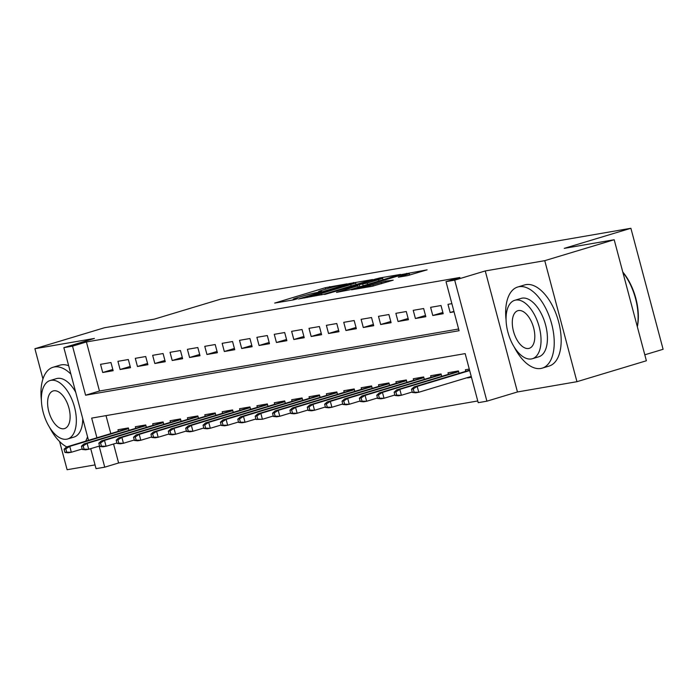 <?xml version="1.0" encoding="UTF-8"?>
<svg xmlns="http://www.w3.org/2000/svg" width="698" height="698" viewBox="0 0 698 698"><rect width="100%" height="100%" fill="white"/><g stroke="black" fill="none" stroke-linecap="round" stroke-linejoin="round"><path stroke-width="1.05" d="M347.098 283.85L325.268 287.724L274.68 303.08L293.291 299.913L297.453 298.744L294.765 299.172A10.645 0.576 -14.9 0 1 293.195 299.276A10.645 0.576 -14.9 0 1 298.029 297.479L302.121 296.249A10.645 0.576 -14.9 0 1 316.299 292.68L321.743 291.494L320.112 291.528A10.645 0.576 -14.9 0 1 318.55 291.633A10.645 0.576 -14.9 0 1 323.383 289.836L327.475 288.606A10.645 0.576 -14.9 0 1 341.654 285.037L347.098 283.85M407.414 275.658L427.124 269.829L402.083 274.454L351.504 289.81L372.113 286.302L393.175 280.177L385.584 281.137L372.906 284.74A8.899 0.48 -14.9 0 1 364.225 287.053A8.899 0.48 -14.9 0 1 359.74 287.812A8.899 0.48 -14.9 0 1 363.78 286.311L396.089 276.574A8.899 0.48 -14.9 0 1 404.761 274.253A8.899 0.48 -14.9 0 1 409.246 273.494A8.899 0.48 -14.9 0 1 405.206 274.995L398.314 277.185L407.414 275.658M614.188 239.737L646.383 360.761L576.949 381.693L544.754 260.668L614.188 239.737L564.246 248.366L630.896 228.272L220.934 299.067L154.275 319.161L104.334 327.781L34.9 348.712L94.396 338.443L63.85 347.648L72.531 346.147L86.421 341.959L459.903 277.472L446.013 281.652L454.703 280.151L486.907 401.176L478.217 402.676L465.165 353.616L91.674 418.102L96.917 437.786M544.754 260.668L485.25 270.946L454.703 280.151M372.584 279.549L349.052 283.615L298.474 298.971L323.514 294.347L372.584 279.549M380 277.917L400.608 274.41L350.03 289.766L336.497 292.401L357.908 285.84L353.214 286.302L324.622 294.469L375.568 279.034L380 277.917L380.131 278.432M34.9 348.712L42.944 378.962M59.6 441.537L67.104 469.728L95.041 464.903M471.455 377.252L467.555 377.923L471.333 376.789M110.965 362.524L100.547 364.33L102.719 372.505L113.146 370.699L110.965 362.524M128.336 359.522L117.918 361.328L120.091 369.504L130.517 367.706L128.336 359.522M145.708 356.53L135.29 358.327L137.462 366.502L147.889 364.705L145.708 356.53M163.079 353.528L152.661 355.326L154.834 363.501L165.26 361.704L163.079 353.528M180.45 350.527L170.033 352.324L172.205 360.5L182.632 358.702L180.45 350.527M197.822 347.525L187.404 349.323L189.577 357.507L200.003 355.701L197.822 347.525M215.193 344.524L204.776 346.33L206.948 354.505L217.375 352.708L215.193 344.524M232.565 341.531L222.147 343.329L224.32 351.504L234.746 349.707L232.565 341.531M249.936 338.53L239.519 340.327L241.691 348.503L252.118 346.705L249.936 338.53M267.308 335.529L256.89 337.326L259.063 345.501L269.489 343.704L267.308 335.529M284.679 332.527L274.262 334.325L276.434 342.509L286.861 340.703L284.679 332.527M302.051 329.526L291.633 331.332L293.806 339.507L304.232 337.71L302.051 329.526M319.422 326.533L309.005 328.33L311.177 336.506L321.604 334.708L319.422 326.533M336.794 323.532L326.376 325.329L328.549 333.504L338.975 331.707L336.794 323.532M354.165 320.53L343.748 322.328L345.92 330.503L356.346 328.706L354.165 320.53M371.537 317.529L361.119 319.326L363.292 327.51L373.718 325.704L371.537 317.529M388.908 314.528L378.491 316.334L380.663 324.509L391.089 322.703L388.908 314.528M406.28 311.526L395.862 313.332L398.035 321.508L408.461 319.71L406.28 311.526M423.651 308.533L413.233 310.331L415.406 318.506L425.832 316.709L423.651 308.533M441.023 305.532L430.605 307.329L432.777 315.505L443.204 313.707L441.023 305.532M86.421 341.959L99.474 391.02L458.612 329.002M451.868 303.656L447.976 304.328L450.149 312.512L454.049 311.832M113.573 444.007L118.616 462.983L477.764 400.966M106.017 415.633L110.799 433.606M118.372 431.32L117.953 429.741L128.371 427.944L129.017 430.352M135.744 428.319L135.325 426.74L145.742 424.942L146.388 427.351M153.115 425.318L152.696 423.738L163.114 421.941L163.76 424.349M170.487 422.325L170.068 420.746L180.485 418.94L181.131 421.348M187.858 419.324L187.439 417.744L197.857 415.938L198.502 418.346M205.229 416.322L204.811 414.743L215.228 412.946L215.874 415.354M222.601 413.321L222.182 411.741L232.6 409.944L233.245 412.352M239.972 410.319L239.554 408.74L249.971 406.943L250.617 409.351M257.344 407.327L256.925 405.739L267.343 403.941L267.988 406.349M274.715 404.325L274.297 402.746L284.714 400.94L285.36 403.348M292.087 401.324L291.668 399.745L302.086 397.947L302.731 400.355M309.458 398.322L309.04 396.743L319.457 394.946L320.103 397.354M326.83 395.321L326.411 393.742L336.829 391.944L337.474 394.353M344.201 392.32L343.782 390.74L354.2 388.943L354.846 391.351M361.573 389.327L361.154 387.748L371.572 385.942L372.217 388.35M378.944 386.326L378.525 384.746L388.943 382.949L389.589 385.357M396.316 383.324L395.897 381.745L406.315 379.948L406.96 382.356M413.687 380.323L413.268 378.744L423.686 376.946L424.332 379.354M431.059 377.321L430.64 375.742L441.057 373.945L441.703 376.353M448.43 374.329L448.011 372.749L458.429 370.943L459.075 373.351M465.802 371.327L465.383 369.748L469.274 369.076M644.804 354.802L663.1 349.288L630.896 228.272M485.25 270.946L517.454 391.962L576.949 381.693M517.454 391.962L486.907 401.176M118.616 462.983L104.735 467.163L96.045 468.663L90.723 448.657M72.531 346.147L85.584 395.208L459.075 330.712L446.013 281.652M88.506 440.325L63.85 347.648M99.133 446.118L104.735 467.163M99.474 391.02L85.584 395.208M102.719 372.505L112.814 369.46M120.091 369.504L130.186 366.459M137.462 366.502L147.557 363.457M154.834 363.501L164.929 360.465M172.205 360.5L182.3 357.463M189.577 357.507L199.672 354.462M206.948 354.505L217.043 351.46M224.32 351.504L234.415 348.459M241.691 348.503L251.786 345.466M259.063 345.501L269.158 342.465M276.434 342.509L286.529 339.464M293.806 339.507L303.9 336.462M311.177 336.506L321.272 333.461M328.549 333.504L338.643 330.459M345.92 330.503L356.015 327.467M363.292 327.51L373.386 324.465M380.663 324.509L390.758 321.464M398.035 321.508L408.129 318.463M415.406 318.506L425.501 315.461M432.777 315.505L442.872 312.468M450.149 312.512L453.927 311.369M351.539 283.327L305.366 297.095L307.129 297.034A10.645 0.576 -14.9 0 0 321.307 293.465L350.745 284.583A10.645 0.576 -14.9 0 0 355.579 282.795A10.645 0.576 -14.9 0 0 354.017 282.899L351.539 283.327M378.56 279.619A8.899 0.48 -14.9 0 0 382.6 278.118A8.899 0.48 -14.9 0 0 378.107 278.877A8.899 0.48 -14.9 0 0 369.434 281.189L356.538 285.185L367.174 283.048L378.56 279.619L378.935 281.05M64.068 449.198L64.94 452.461L66.676 452.164L65.804 448.893L64.068 449.198L66.633 446.921L69.756 446.38L71.327 452.26L82.181 448.989M65.804 448.893L69.756 446.38L128.563 428.651M66.633 446.921L128.467 428.275M66.676 452.164L71.327 452.26L68.203 452.801L64.94 452.461M70.891 374.119A42.369 21.917 -106.8 0 0 54.374 366.947A42.369 21.917 -106.8 0 0 53.022 367.27A42.369 21.917 -106.8 0 0 41.4 400.32M49.523 427.281A42.369 21.917 -106.8 0 0 66.703 446.895M68.657 365.735A42.369 21.917 -106.8 0 0 61.319 364.853A42.369 21.917 -106.8 0 0 59.967 365.176L53.022 367.27M50.055 380.55A30.503 15.784 -106.8 0 0 43.485 413.391A30.503 15.784 -106.8 0 0 66.694 439.199A30.503 15.784 -106.8 0 0 67.671 438.963A30.503 15.784 -106.8 0 0 74.241 406.131A30.503 15.784 -106.8 0 0 51.033 380.323A30.503 15.784 -106.8 0 0 50.055 380.55L56.442 378.63A30.503 15.784 73.2 0 1 57.419 378.395A30.503 15.784 73.2 0 1 75.698 392.197M63.911 428.729A19.657 10.173 -106.8 0 0 64.539 428.581A19.657 10.173 -106.8 0 0 68.77 407.423A19.657 10.173 -106.8 0 0 53.816 390.793A19.657 10.173 -106.8 0 0 53.188 390.941A19.657 10.173 -106.8 0 0 48.956 412.099A19.657 10.173 -106.8 0 0 63.911 428.729M82.739 418.652A30.503 15.784 73.2 0 1 74.058 437.044L67.671 438.963M85.627 441.188A42.369 21.917 -106.8 0 0 87.547 436.73M514.208 347.037A42.369 21.917 -106.8 0 0 540.81 368.474A42.369 21.917 -106.8 0 0 542.163 368.16A42.369 21.917 -106.8 0 0 551.298 322.555A42.369 21.917 -106.8 0 0 519.059 286.704A42.369 21.917 -106.8 0 0 517.707 287.026A42.369 21.917 -106.8 0 0 506.085 320.085M542.163 368.16L549.108 366.066A42.369 21.917 -106.8 0 0 558.243 320.461A42.369 21.917 -106.8 0 0 526.004 284.61A42.369 21.917 -106.8 0 0 524.652 284.932L517.707 287.026M514.74 300.306L521.136 298.386A30.503 15.784 73.2 0 1 522.104 298.151A30.503 15.784 73.2 0 1 545.312 323.959A30.503 15.784 73.2 0 1 538.743 356.8L532.356 358.728A30.503 15.784 -106.8 0 0 538.926 325.887A30.503 15.784 -106.8 0 0 515.717 300.079A30.503 15.784 -106.8 0 0 514.74 300.306A30.503 15.784 -106.8 0 0 508.17 333.147A30.503 15.784 -106.8 0 0 531.379 358.955A30.503 15.784 -106.8 0 0 532.356 358.728M528.595 348.485A19.657 10.173 -106.8 0 0 529.224 348.337A19.657 10.173 -106.8 0 0 533.455 327.179A19.657 10.173 -106.8 0 0 518.501 310.549A19.657 10.173 -106.8 0 0 517.872 310.697A19.657 10.173 -106.8 0 0 513.641 331.855A19.657 10.173 -106.8 0 0 528.595 348.485M637.291 326.568A42.369 21.917 -106.8 0 0 622.886 272.429M622.773 272.002A41.357 21.394 73.2 0 1 637.344 326.786M81.439 446.197L82.312 449.468L84.048 449.163L83.175 445.891L81.439 446.197L84.004 443.919L87.128 443.378L88.698 449.268L99.552 445.996M83.175 445.891L87.128 443.378L145.934 425.649M84.004 443.919L145.838 425.274M84.048 449.163L88.698 449.268L85.575 449.809L82.312 449.468M98.811 443.195L99.683 446.467L101.419 446.162L100.547 442.898L98.811 443.195L101.376 440.918L104.499 440.377L106.07 446.266L116.924 442.994M100.547 442.898L104.499 440.377L163.306 422.648M101.376 440.918L163.21 422.281M101.419 446.162L106.07 446.266L102.946 446.807L99.683 446.467M116.182 440.194L117.055 443.466L118.791 443.169L117.918 439.897L116.182 440.194L118.747 437.916L121.871 437.376L123.441 443.265L134.295 439.993M117.918 439.897L121.871 437.376L180.677 419.655M118.747 437.916L180.581 419.28M118.791 443.169L123.441 443.265L120.318 443.806L117.055 443.466M133.554 437.192L134.426 440.464L136.162 440.168L135.29 436.896L133.554 437.192L136.119 434.915L139.242 434.374L140.813 440.264L151.667 436.992M135.29 436.896L139.242 434.374L198.049 416.654M136.119 434.915L197.953 416.278M136.162 440.168L140.813 440.264L137.689 440.804L134.426 440.464M150.925 434.191L151.798 437.463L153.534 437.166L152.661 433.894L150.925 434.191L153.49 431.922L156.614 431.381L158.184 437.262L169.038 433.99M152.661 433.894L156.614 431.381L215.42 413.652M153.49 431.922L215.324 413.277M153.534 437.166L158.184 437.262L155.061 437.803L151.798 437.463M168.297 431.198L169.169 434.47L170.905 434.165L170.033 430.893L168.297 431.198L170.862 428.921L173.985 428.38L175.556 434.269L186.41 430.998M170.033 430.893L173.985 428.38L232.792 410.651M170.862 428.921L232.696 410.276M170.905 434.165L175.556 434.269L172.432 434.81L169.169 434.47M185.668 428.197L186.541 431.469L188.277 431.163L187.404 427.891L185.668 428.197L188.233 425.92L191.357 425.379L192.927 431.268L203.781 427.996M187.404 427.891L191.357 425.379L250.163 407.649M188.233 425.92L250.067 407.283M188.277 431.163L192.927 431.268L189.804 431.809L186.541 431.469M203.039 425.195L203.912 428.467L205.648 428.171L204.776 424.899L203.039 425.195L205.605 422.918L208.728 422.377L210.299 428.267L221.153 424.995M204.776 424.899L208.728 422.377L267.535 404.657M205.605 422.918L267.439 404.282M205.648 428.171L210.299 428.267L207.175 428.808L203.912 428.467M220.411 422.194L221.275 425.466L223.02 425.169L222.147 421.897L220.411 422.194L222.976 419.917L226.1 419.376L227.67 425.265L238.524 421.993M222.147 421.897L226.1 419.376L284.906 401.655M222.976 419.917L284.81 401.28M223.02 425.169L227.67 425.265L224.547 425.806L221.275 425.466M237.782 419.193L238.646 422.465L240.391 422.168L239.519 418.896L237.782 419.193L240.348 416.924L243.471 416.383L245.042 422.264L255.896 418.992M239.519 418.896L243.471 416.383L302.278 398.654M240.348 416.924L302.182 398.279M240.391 422.168L245.042 422.264L241.918 422.805L238.646 422.465M255.154 416.2L256.018 419.472L257.763 419.166L256.89 415.895L255.154 416.2L257.719 413.923L260.843 413.382L262.413 419.271L273.267 415.999M256.89 415.895L260.843 413.382L319.649 395.653M257.719 413.923L319.553 395.277M257.763 419.166L262.413 419.271L256.018 419.472M272.525 413.199L273.389 416.47L275.134 416.165L274.262 412.893L272.525 413.199L275.091 410.921L278.214 410.38L279.785 416.27L290.638 412.998M274.262 412.893L278.214 410.38L337.021 392.651M275.091 410.921L336.925 392.285M275.134 416.165L279.785 416.27L276.661 416.811L273.389 416.47M289.897 410.197L290.761 413.469L292.506 413.172L291.633 409.901L289.897 410.197L292.462 407.92L295.586 407.379L297.156 413.268L308.01 409.996M291.633 409.901L295.586 407.379L354.392 389.659M292.462 407.92L354.296 389.283M292.506 413.172L297.156 413.268L294.033 413.809L290.761 413.469M307.268 407.196L308.132 410.468L309.877 410.171L309.005 406.899L307.268 407.196L309.833 404.919L312.957 404.378L314.528 410.267L325.381 406.995M309.005 406.899L312.957 404.378L371.764 386.657M309.833 404.919L371.659 386.282M309.877 410.171L314.528 410.267L311.404 410.808L308.132 410.468M324.64 404.194L325.504 407.466L327.249 407.17L326.376 403.898L324.64 404.194L327.205 401.917L330.329 401.385L331.899 407.266L342.753 403.994M326.376 403.898L330.329 401.385L389.135 383.656M327.205 401.917L389.03 383.281M327.249 407.17L331.899 407.266L328.775 407.807L325.504 407.466M342.011 401.202L342.875 404.465L344.62 404.168L343.748 400.896L342.011 401.202L344.576 398.924L347.7 398.384L349.27 404.273L360.124 400.992M343.748 400.896L347.7 398.384L406.506 380.654M344.576 398.924L406.402 380.279M344.62 404.168L349.27 404.273L346.147 404.805L342.875 404.465M359.383 398.2L360.247 401.472L361.992 401.167L361.119 397.895L359.383 398.2L361.948 395.923L365.071 395.382L366.642 401.271L377.496 398M361.119 397.895L365.071 395.382L423.878 377.653M361.948 395.923L423.773 377.286M361.992 401.167L366.642 401.271L363.518 401.812L360.247 401.472M376.754 395.199L377.618 398.471L379.363 398.165L378.491 394.902L376.754 395.199L379.319 392.922L382.443 392.381L384.013 398.27L394.867 394.998M378.491 394.902L382.443 392.381L441.249 374.651M379.319 392.922L441.145 374.285M379.363 398.165L384.013 398.27L380.89 398.811L377.618 398.471M394.126 392.197L394.989 395.469L396.734 395.173L395.862 391.901L394.126 392.197L396.691 389.92L399.814 389.379L401.385 395.269L412.239 391.997M395.862 391.901L399.814 389.379L458.621 371.659M396.691 389.92L458.516 371.284M396.734 395.173L401.385 395.269L398.261 395.81L394.989 395.469M411.497 389.196L412.361 392.468L414.106 392.171L413.233 388.899L411.497 389.196L414.062 386.919L417.186 386.387L418.756 392.267L471.237 376.449M413.233 388.899L417.186 386.387L469.675 370.559M414.062 386.919L469.571 370.184M414.106 392.171L418.756 392.267L415.624 392.808L412.361 392.468M325.643 289.155L325.268 287.724M330.032 287.864L329.7 286.608M353.607 282.969L353.485 282.498M304.773 297.933L304.651 297.461M307.251 297.505L307.129 297.034M321.673 294.861L321.307 293.465M351.129 286.023L350.745 284.583M358.283 287.279L357.908 285.84M375.681 279.47L375.568 279.034M357.158 285.622L357.036 285.15M363.178 285.805L362.742 284.165M367.558 284.479L367.174 283.048M405.477 275.998L405.206 274.995M373.256 286.067L372.906 284.74M381.527 283.685L381.152 282.254M385.907 282.367L385.584 281.137M406.646 273.834L406.515 273.346M318.716 292.261L318.55 291.633M293.361 299.904L293.195 299.276M304.441 297.985L304.311 297.488M356.041 284.54L355.579 282.795M359.828 286.817L359.418 285.281M383.045 279.811L382.6 278.118M356.678 285.7L356.538 285.185M409.682 275.143L409.246 273.494M359.898 288.414L359.74 287.812"/></g></svg>
